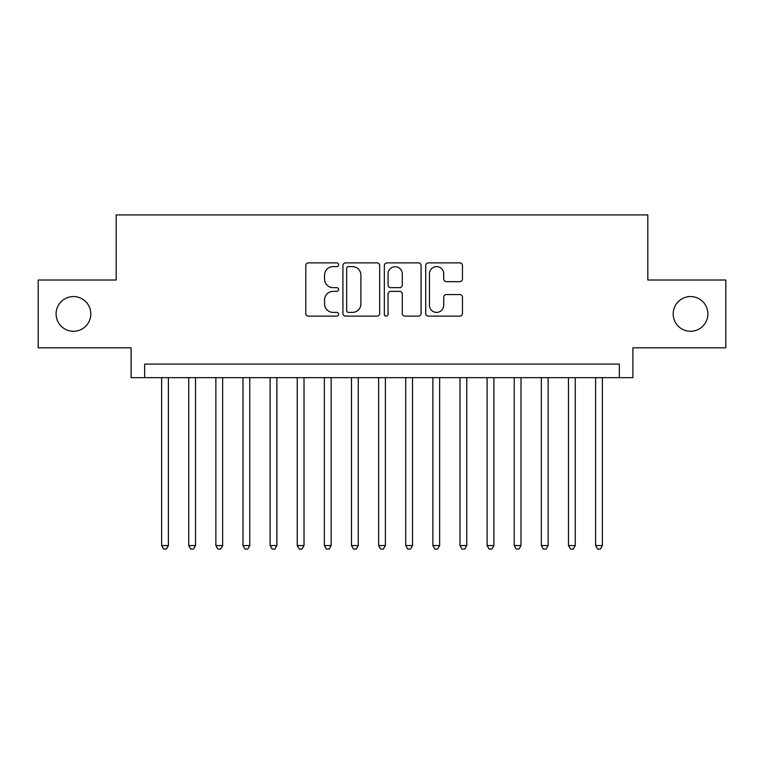 <?xml version="1.0" encoding="UTF-8"?>
<svg xmlns="http://www.w3.org/2000/svg" width="764" height="764" viewBox="0 0 764 764"><rect width="100%" height="100%" fill="white"/><g stroke="black" fill="none" stroke-linecap="round" stroke-linejoin="round"><path stroke-width="1.15" d="M338.605 264.745A1.862 1.862 0 0 0 336.743 262.883L308.446 262.883A2.664 2.664 0 0 0 305.791 265.547L305.791 313.469A2.664 2.664 0 0 0 308.446 316.134L336.743 316.134A1.862 1.862 0 0 0 338.605 314.271A1.862 1.862 0 0 0 336.743 312.4L333.075 312.4A8.519 8.519 0 0 1 324.557 303.881L324.557 299.889A8.519 8.519 0 0 1 333.075 291.37L336.743 291.37A1.862 1.862 0 0 0 338.605 289.508A1.862 1.862 0 0 0 336.743 287.646L333.075 287.646A8.519 8.519 0 0 1 324.557 279.127L324.557 275.126A8.519 8.519 0 0 1 333.075 266.607L336.743 266.607A1.862 1.862 0 0 0 338.605 264.745M673.179 313.918A17.362 17.362 0 0 0 690.541 331.28A17.362 17.362 0 0 0 707.894 313.918A17.362 17.362 0 0 0 690.541 296.556A17.362 17.362 0 0 0 673.179 313.918M56.106 313.918A17.362 17.362 0 0 0 73.459 331.28A17.362 17.362 0 0 0 90.82 313.918A17.362 17.362 0 0 0 73.459 296.556A17.362 17.362 0 0 0 56.106 313.918M459.813 281.649A2.664 2.664 0 0 0 462.468 278.994L462.468 265.547A2.664 2.664 0 0 0 459.813 262.883L428.394 262.883A2.664 2.664 0 0 0 425.729 265.547L425.729 313.469A2.664 2.664 0 0 0 428.394 316.134L459.813 316.134A2.664 2.664 0 0 0 462.468 313.469L462.468 297.225A2.664 2.664 0 0 0 459.813 294.56L446.367 294.56A2.664 2.664 0 0 0 443.703 297.225L443.703 305.285A7.124 7.124 0 0 1 436.578 312.4A7.124 7.124 0 0 1 429.454 305.285L429.454 273.732A7.124 7.124 0 0 1 436.578 266.607A7.124 7.124 0 0 1 443.703 273.732L443.703 278.994A2.664 2.664 0 0 0 446.367 281.649L459.813 281.649M619.337 377.664L632.898 377.664L632.898 347.821L725.8 347.821L725.8 280.016L647.815 280.016L647.815 214.913L116.185 214.913L116.185 280.016L38.2 280.016L38.2 347.821L131.102 347.821L131.102 377.664L619.337 377.664L619.337 364.094L144.663 364.094L144.663 377.664M379.67 265.547A2.664 2.664 0 0 0 377.005 262.883L345.595 262.883A2.664 2.664 0 0 0 342.931 265.547L342.931 313.469A2.664 2.664 0 0 0 345.595 316.134L377.005 316.134A2.664 2.664 0 0 0 379.67 313.469L379.67 265.547M386.995 262.883L418.405 262.883A2.664 2.664 0 0 1 421.069 265.547L421.069 313.469A2.664 2.664 0 0 1 418.405 316.134L404.968 316.134A2.664 2.664 0 0 1 402.303 313.469L402.303 294.035A2.664 2.664 0 0 0 399.639 291.37L390.719 291.37A2.664 2.664 0 0 0 388.055 294.035L388.055 314.271A1.862 1.862 0 0 1 386.192 316.134A1.862 1.862 0 0 1 384.33 314.271L384.33 265.547A2.664 2.664 0 0 1 386.995 262.883M348.518 266.607A1.862 1.862 0 0 0 346.655 268.47L346.655 310.537A1.862 1.862 0 0 0 348.518 312.4L352.376 312.4A8.519 8.519 0 0 0 360.904 303.881L360.904 275.126A8.519 8.519 0 0 0 352.376 266.607L348.518 266.607M402.303 273.865A7.124 7.124 0 0 0 395.179 266.741A7.124 7.124 0 0 0 388.055 273.865L388.055 284.982A2.664 2.664 0 0 0 390.719 287.646L399.639 287.646A2.664 2.664 0 0 0 402.303 284.982L402.303 273.865M161.615 377.664L161.615 545.563L168.395 545.563L168.395 377.664M168.395 545.563L166.361 549.087L163.649 549.087L161.615 545.563M188.737 377.664L188.737 545.563L195.517 545.563L195.517 377.664M195.517 545.563L193.483 549.087L190.771 549.087L188.737 545.563M215.868 377.664L215.868 545.563L222.649 545.563L222.649 377.664M222.649 545.563L220.615 549.087L217.902 549.087L215.868 545.563M242.99 377.664L242.99 545.563L249.771 545.563L249.771 377.664M249.771 545.563L247.737 549.087L245.024 549.087L242.99 545.563M270.112 377.664L270.112 545.563L276.893 545.563L276.893 377.664M276.893 545.563L274.859 549.087L272.146 549.087L270.112 545.563M297.234 377.664L297.234 545.563L304.015 545.563L304.015 377.664M304.015 545.563L301.981 549.087L299.268 549.087L297.234 545.563M324.356 377.664L324.356 545.563L331.146 545.563L331.146 377.664M331.146 545.563L329.112 549.087L326.4 549.087L324.356 545.563M351.488 377.664L351.488 545.563L358.268 545.563L358.268 377.664M358.268 545.563L356.234 549.087L353.522 549.087L351.488 545.563M378.61 377.664L378.61 545.563L385.39 545.563L385.39 377.664M385.39 545.563L383.356 549.087L380.644 549.087L378.61 545.563M405.732 377.664L405.732 545.563L412.512 545.563L412.512 377.664M412.512 545.563L410.478 549.087L407.766 549.087L405.732 545.563M432.854 377.664L432.854 545.563L439.644 545.563L439.644 377.664M439.644 545.563L437.6 549.087L434.888 549.087L432.854 545.563M459.985 377.664L459.985 545.563L466.766 545.563L466.766 377.664M466.766 545.563L464.732 549.087L462.019 549.087L459.985 545.563M487.107 377.664L487.107 545.563L493.888 545.563L493.888 377.664M493.888 545.563L491.854 549.087L489.141 549.087L487.107 545.563M514.229 377.664L514.229 545.563L521.01 545.563L521.01 377.664M521.01 545.563L518.976 549.087L516.263 549.087L514.229 545.563M541.351 377.664L541.351 545.563L548.132 545.563L548.132 377.664M548.132 545.563L546.098 549.087L543.385 549.087L541.351 545.563M568.483 377.664L568.483 545.563L575.263 545.563L575.263 377.664M575.263 545.563L573.229 549.087L570.517 549.087L568.483 545.563M595.605 377.664L595.605 545.563L602.385 545.563L602.385 377.664M602.385 545.563L600.351 549.087L597.639 549.087L595.605 545.563"/></g></svg>
